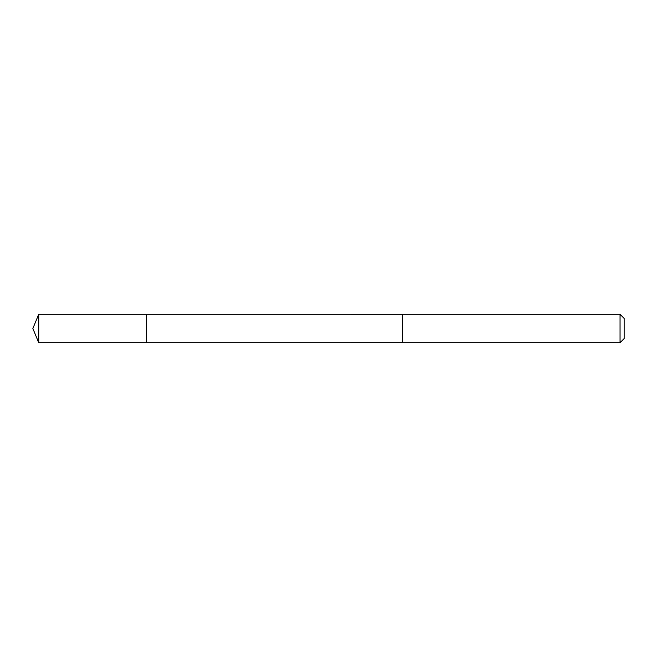 <?xml version="1.0" encoding="UTF-8"?>
<svg xmlns="http://www.w3.org/2000/svg" width="657" height="657" viewBox="0 0 657 657"><rect width="100%" height="100%" fill="white"/><g stroke="black" fill="none" stroke-linecap="round" stroke-linejoin="round"><path stroke-width="0.99" d="M146.38 316.46L146.38 314.309L38.73 314.309L38.73 342.691L146.38 342.691L146.38 314.309L402.413 314.317L402.413 342.683L146.38 342.691L146.38 316.46M402.413 314.309L402.413 342.691L620.052 342.691L620.052 314.309L402.413 314.309M620.052 314.309L624.15 318.407L624.15 338.593L620.052 342.691M146.38 342.691L38.73 342.691L32.85 328.5L38.73 342.691M32.85 328.5L38.73 314.309"/></g></svg>
